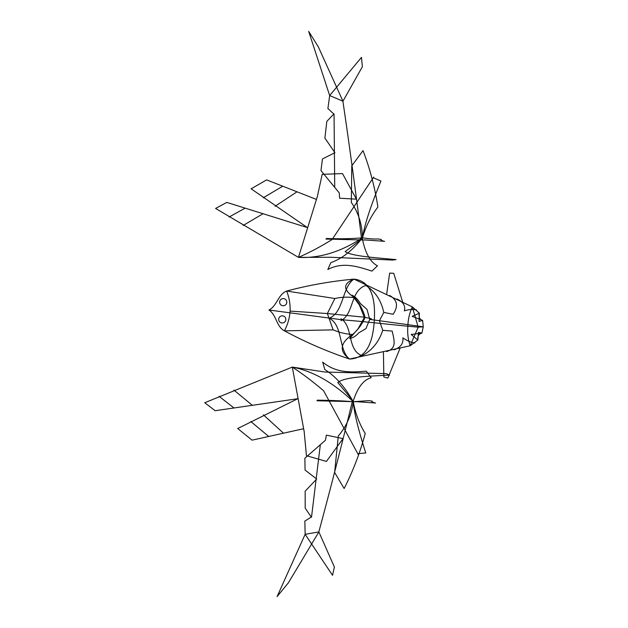 <?xml version="1.0" encoding="UTF-8"?>
<svg xmlns="http://www.w3.org/2000/svg" width="628" height="628" viewBox="0 0 628 628"><rect width="100%" height="100%" fill="white"/><g stroke="black" fill="none" stroke-linecap="round" stroke-linejoin="round"><path stroke-width="0.47" stroke-dasharray="3.14 2.35" d=""/><path stroke-width="0.94" d="M412.313 306.849L418.209 327.164L410.131 345.785C408.051 339.497 407.282 332.973 407.839 326.199C408.043 319.416 409.535 312.964 412.313 306.849L419.371 313.215L412.18 316.331M410.115 345.769L349.513 359.051C338.374 350.393 343.124 324.307 328.915 318.215C343.744 313.27 341.922 286.91 353.98 279.107C373.503 281.313 375.261 303.3 374.327 320.005C373.393 336.702 369.193 358.455 349.513 359.051C326.803 351.374 305.098 341.97 284.413 330.838C276.344 326.662 276.469 314.824 268.972 310.012C276.956 306.079 278.149 294.296 286.643 291.047C308.269 285.269 330.721 281.281 353.98 279.107L412.29 306.864M322.666 362.097L324.841 369.609C335.423 376.125 344.905 386.832 353.289 401.732C333.405 382.672 313.074 371.124 292.303 367.09L304.078 431.138M352.332 401.504C341.412 446.265 330.242 489.738 318.82 531.924M304.839 521.052L305.145 534.287L332.526 575.327L334.394 567.045L318.875 531.94L305.145 534.287L277.081 596.6L288.401 582.792L318.875 531.94M305.153 491.222L305.2 508.162L311.355 517.142M304.886 458.244L305.067 470.042M268.972 310.012L341.232 319.683C373.291 322.352 390.388 324.731 418.209 327.164L423.264 326.811L422.605 320.39L419.041 321.465L419.371 313.215C418.476 316.975 419.551 319.369 422.605 320.39L412.227 316.371M365.724 452.906C358.196 429.348 354.051 412.29 353.289 401.732L368.793 400.633L372.271 401.159C371.226 401.669 372.326 402.289 375.552 403.027L355.495 401.59M357.552 401.755L316.944 400.774L317.383 400.177C331.278 400.326 343.249 400.845 353.289 401.732C355.346 413.287 359.326 423.876 365.229 433.508C360.072 452.702 353.069 470.984 344.215 488.372M353.289 401.732C351.554 414.904 346.546 426.326 338.28 436.005L334.63 472.444L344.113 488.474M352.999 401.787C357.371 387.759 363.447 379.736 371.226 377.718L366.32 371.179C351.688 372.286 336.655 373.574 322.674 362.144M350.911 398.293L337.833 382.601M337.793 382.554C344.819 376.674 369.28 376.251 389.643 375.089L386.291 373.644L324.99 372.035L292.303 367.09C302.602 373.817 313.042 381.722 323.632 390.804L358.172 454.389M357.787 453.706L365.747 452.945M364.742 317.493L365.056 317.273C363.094 310.028 359.624 303.528 354.671 297.782C348.477 296.754 341.875 296.997 334.865 298.496L286.643 291.047C289.233 297.46 290.387 304.148 290.105 311.103C289.61 318.082 287.71 324.66 284.413 330.838L333.115 329.865C339.881 332.675 346.381 334.206 352.622 334.457C339.921 342.974 338.877 351.17 349.513 359.051M352.622 334.457C358.164 329.731 362.317 324.009 365.08 317.273L327.369 313.537L334.865 298.496M379.453 320.861L382.782 330.32L392.178 331.089C393.882 339.191 397.485 348.462 386.526 351.57M402.878 337.848C403.561 343.485 400.633 347.472 394.117 349.82M402.909 337.88C407.156 340.831 411.128 342.527 414.841 342.951M411.222 334.441L421.89 333.138L418.429 332.345L417.871 340.038L410.131 345.785M411.167 334.465L417.871 340.038C417.4 336.231 418.743 333.931 421.89 333.138L423.264 326.811L369.727 319.385C373.15 319.008 371.336 318.349 364.295 317.415M326.419 461.423L343.029 438.603L326.372 435.133L325.43 440.267L304.894 458.205M306.456 455.787L304.133 431.114M326.325 461.399L306.48 455.7M382.782 330.32C378.794 342.166 371.87 350.636 361.995 355.731M341.122 318.741C353.737 326.929 346.538 350.605 362.866 356.1M359.365 304.941L364.397 317.47L358.031 328.813L349.647 338.563C353.132 337.833 356.147 335.941 358.698 332.879L365.975 328.593L369.727 319.385L367.042 309.455L360.339 303.512C358.18 299.619 355.424 296.84 352.072 295.184L359.373 304.957M286.831 302.044C286.549 299.854 285.3 298.685 283.087 298.551C280.889 298.834 279.727 300.082 279.593 302.288C279.876 304.486 281.124 305.655 283.338 305.781C285.536 305.506 286.698 304.258 286.831 302.044M311.504 517.205L320.256 445.362M311.378 516.993L304.988 520.997M305.263 491.088L316.677 479.038L305.444 470.341M330.823 262.645C341.985 258.767 352.528 250.494 362.458 237.816C340.706 251.961 319.369 258.477 298.441 257.378L215.592 208.449L226.786 202.412L307.335 227.556L251.09 188.793M251.074 188.847L266.617 179.891L316.426 199.429M263.289 197.757L282.474 186.351M229.11 217.005L245.006 208.221M275.072 206.274L296.714 191.987M243.162 225.476L263.108 213.677M400.091 348.187L387.876 378.056L383.865 376.988M383.841 376.973L383.418 351.672M361.477 237.934C355.668 191.265 349.474 145.688 342.904 101.202M345.117 251.624C351.554 256.161 375.905 257.755 396.103 259.599L392.641 260.063L331.403 257.284L298.441 257.378L317.156 197.168M327.902 108.566L329.669 95.558L361.485 57.36L362.364 66.749L342.959 101.194L329.669 95.558L308.686 31.4L318.365 46.935L342.959 101.194M324.896 138.074L326.827 121.369L333.892 113.943M320.971 170.573L322.454 158.963M380.921 181.076C370.693 205.835 364.53 224.753 362.458 237.816C368.919 238.805 374.045 239.182 377.828 238.946L381.314 239.472C380.27 239.982 381.361 240.603 384.587 241.34M384.595 241.333L364.538 239.904M366.587 240.061L325.987 239.08L326.427 238.491M363.094 150.759C369.963 168.767 374.9 187.521 377.891 207.036C370.944 216.15 365.794 226.41 362.458 237.816C352.308 238.758 340.298 238.985 326.419 238.499M362.458 237.816C362.199 224.502 358.494 212.711 351.335 202.436L351.766 165.863M363 150.649L351.774 165.847M362.175 237.69C364.931 252.582 370.033 261.962 377.483 265.825L371.917 271.1M371.909 271.1C357.599 266.476 342.912 261.586 327.855 269.483M327.84 269.53L330.815 262.645M359.726 240.618L345.157 251.593M298.441 257.378C309.376 252.637 320.594 246.694 332.086 239.543L373.684 177.072M373.22 177.74L380.953 181.037M290.058 311.103L327.369 313.537L333.115 329.865M354.679 297.782C342.888 289.908 342.653 283.683 353.98 279.107M379.461 320.673L383.786 312.414L393.12 314.283C398.537 306.244 397.383 299.964 389.658 295.45M404.385 310.884C405.664 305.781 403.184 301.825 396.951 299.03M404.416 310.86C408.914 309.345 413.004 309.07 416.678 310.028M342.511 173.587L356.414 199.178L339.622 198.213L339.253 192.906L320.979 170.62M322.195 174.254L317.211 197.2M342.417 173.595L322.211 174.341M383.786 312.414C381.133 300.325 375.183 291.384 365.92 285.583M341.012 320.688C354.482 313.529 349.961 289.398 366.831 285.206M285.826 319.935C285.3 322.086 283.935 323.098 281.721 322.98C279.57 322.454 278.557 321.089 278.667 318.875C279.193 316.732 280.567 315.711 282.773 315.829C284.924 316.355 285.944 317.729 285.826 319.935M334.049 113.919L334.724 186.673M333.908 114.1L328.044 108.66M324.99 138.238L334.928 152.69L322.863 158.751M292.303 367.09L204.736 402.736L215.137 410.704L297.758 398.725M297.774 398.717L237.682 428.547M237.674 428.492L252.064 440.157L303.607 428.728M250.784 421.521L268.501 436.279M219.086 396.339L233.844 407.87M263.407 414.865L283.244 432.959M233.954 390.121L252.385 405.374M402.674 302.099L393.732 273.282L389.674 273.101M389.65 273.101L386.597 294.681"/></g></svg>
